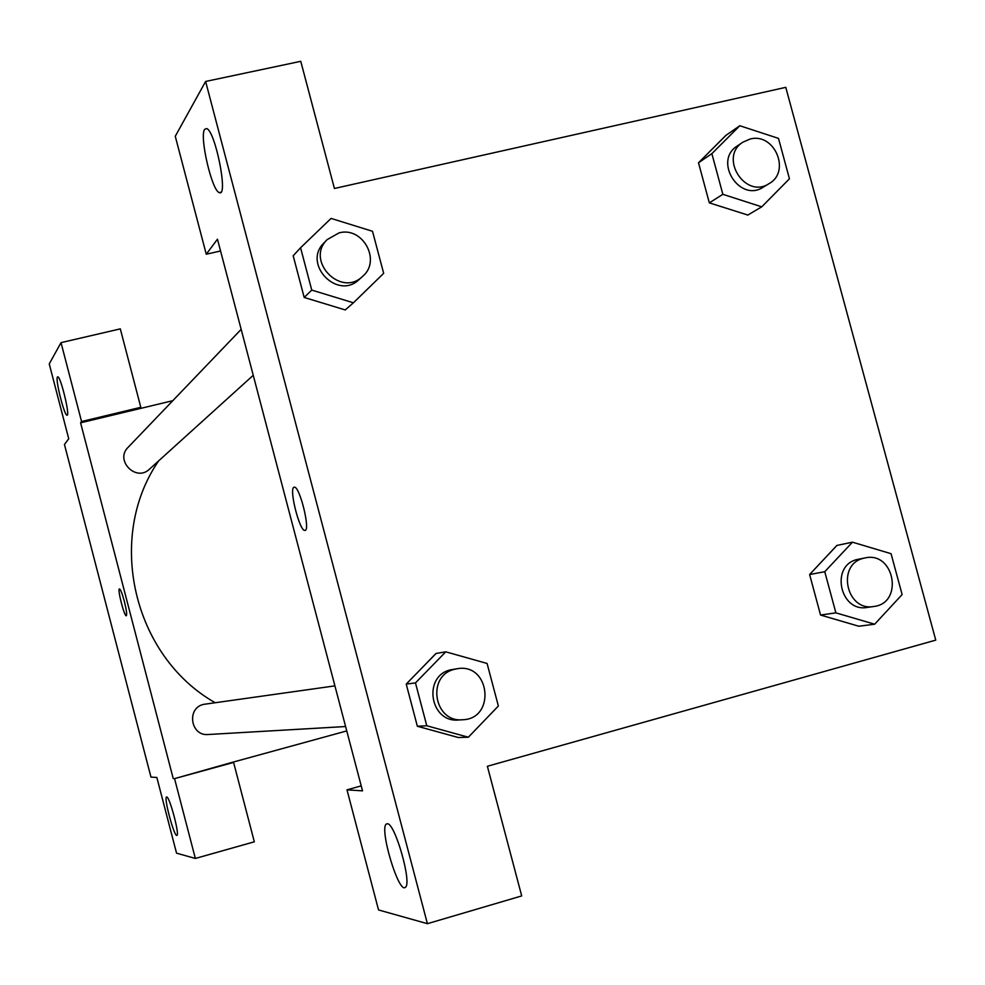 <?xml version="1.0" encoding="UTF-8"?>
<svg xmlns="http://www.w3.org/2000/svg" width="985" height="985" viewBox="0 0 985 985"><rect width="100%" height="100%" fill="white"/><g stroke="black" fill="none" stroke-linecap="round" stroke-linejoin="round"><path stroke-width="1.48" d="M346.757 730.919L232.041 762.402L233.593 762.427L254.327 841.806L195.35 858.452L176.549 853.17L156.849 777.473L150.964 777.091L64.456 444.494L68.728 438.756L49.25 363.908L61.021 342.645L81.558 421.531L80.598 422.824L172.794 400.686M166.711 796.988L166.564 797C163.522 797.333 174.37 837.57 176.918 835.379C179.861 835.108 169.555 796.323 166.711 796.988M233.593 762.427L174.554 778.63L195.35 858.452M232.041 762.402L174.554 778.63M61.021 342.645L120.305 328.867L140.806 407.31L139.624 408.652M57.425 377.033C55.185 379.484 64.357 415.978 67.017 415.19C70.366 416.36 60.664 376.147 57.758 376.824L57.425 377.033M140.806 407.31L81.558 421.531M124.393 601.527C126.474 609.949 127.114 614.689 126.302 615.76C124.332 616.77 117.141 588.624 119.444 588.907C120.613 589.473 122.263 593.684 124.393 601.527M173.225 778.544L80.598 422.824M119.431 588.907C117.203 588.858 124.356 616.77 126.314 615.76L126.314 615.76M334.9 685.868L203.513 704.386C186.288 708.166 190.634 736.337 208.167 734.514L345.6 726.536M241.165 329.347L128.062 447.375C114.592 460.327 136.139 482.281 149.449 469.192L253.244 375.297M158.683 460.845C105.666 537.588 133.012 656.121 215.062 702.662M217.463 239.207L362.517 790.856L346.991 789.847L378.535 909.943L427.404 923.684L205.619 81.459L175.268 136.275L206.259 254.228L217.463 239.207M294.121 487.181L294.281 487.156C299.662 485.802 310.767 530.94 304.931 530.398C299.809 531.998 288.802 489.065 293.887 487.279C288.814 489.052 299.822 531.986 304.944 530.386L305.054 530.373M387.388 823.78C395.059 822.918 412.358 884.013 405.34 887.325C398.593 894.134 378.757 827.277 386.502 823.977L387.388 823.78M204.634 129.343L206.653 128.555C215.407 130.98 228.545 197.677 219.335 192.592C212.021 191.349 199.216 136.361 204.634 129.343M205.619 81.459L300.757 61.316L334.42 188.48L785.771 87.345L935.75 640.127L487.378 766.268L521.705 895.919L427.404 923.684M220.554 250.978L206.259 254.228M361.2 785.87L346.991 789.847M468.355 737.223L426.788 725.76L415.473 682.913L445.762 651.824L487.083 663.459L498.373 706.011L468.355 737.223L458.284 737.519L417.357 726.253L406.226 684.082L436.023 653.437M874.668 624.207L835.883 612.855L824.765 571.706L852.468 542.181L891.056 553.693L902.125 594.571L874.668 624.207L858.785 626.226L820.554 615.046L809.621 574.526L836.905 545.394M747.849 215.05L709.323 202.861L698.513 162.784L726.031 135.228M345.957 309.29L345.255 309.967M311.752 290.082L304.18 297.445L293.185 255.768L304.18 297.445L345.218 309.93L353.418 302.801L311.752 290.082L300.573 247.752L331.083 218.411L372.515 231.29L383.67 273.337L353.418 302.801M761.75 206.825L722.855 194.316L711.872 153.635L739.809 125.735L778.495 138.393L789.441 178.802L761.75 206.825L747.664 215.149M742.924 142.16L737.322 145.94C712.992 160.863 739.673 203.045 763.338 187.125L769.1 183.604C791.201 171.575 774.407 132.224 750.077 139.057L742.924 142.16C718.459 157.169 745.3 199.623 769.1 183.604M722.855 194.316L709.323 202.861L698.513 162.784L726.08 135.265L739.809 125.735M711.872 153.635L698.513 162.784M865.113 557.904L857.159 559.505C830.023 565.525 839.983 612.633 867.317 607.413L873.769 606.489C903.898 603.276 894.565 551.095 865.113 557.904L863.537 558.273C836.253 564.331 846.275 611.734 873.769 606.489M835.883 612.855L820.554 615.046L809.621 574.526L836.942 545.431L852.468 542.181M824.765 571.706L809.621 574.526M327.168 239.601L324.003 242.901C302.087 263.906 337.633 300.757 359.193 279.469L362.579 276.403C381.601 260.865 362.862 226.205 339.037 232.891L327.168 239.601C305.128 260.729 340.896 297.815 362.579 276.403M300.573 247.752L293.185 255.768M457.496 668.68L450.527 669.849C422.479 676.055 429.965 722.99 458.579 719.986L462.63 719.752C495.911 718.927 490.222 662.942 457.496 668.68L454.528 669.295C426.296 675.525 433.843 722.768 462.63 719.752M426.788 725.76L417.357 726.253L406.226 684.082L436.06 653.474L445.762 651.824M415.473 682.913L406.226 684.082M386.502 823.977L387.228 823.768M219.335 192.592L220.837 192.247"/></g></svg>
